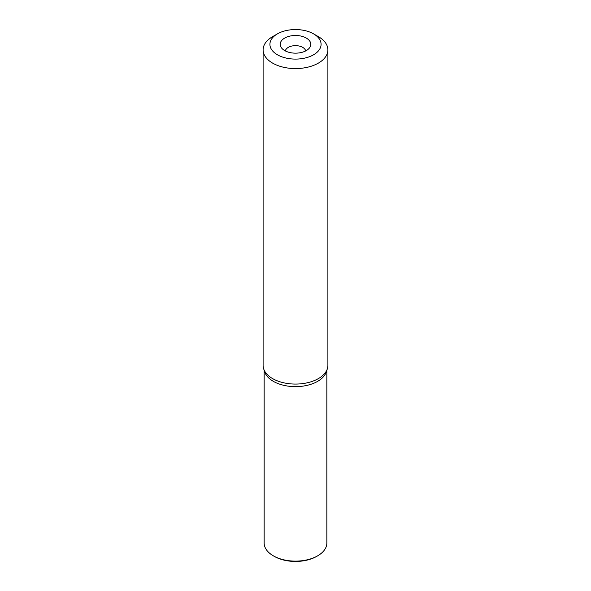 <?xml version="1.0" encoding="UTF-8"?>
<svg xmlns="http://www.w3.org/2000/svg" width="591" height="591" viewBox="0 0 591 591"><rect width="100%" height="100%" fill="white"/><g stroke="black" fill="none" stroke-linecap="round" stroke-linejoin="round"><path stroke-width="0.89" d="M264.147 370.262L264.147 543.026A31.353 18.099 0 0 0 273.33 555.821L274.29 556.375A29.993 17.316 0 0 0 316.71 556.375L317.67 555.821A31.353 18.099 0 0 0 326.853 543.026L326.853 370.262M273.33 555.821A31.353 18.099 0 0 0 317.67 555.821L316.71 556.375M327.303 368.917L326.284 371.961A31.353 18.099 180 0 1 317.67 381.335A31.353 18.099 180 0 1 286.31 385.842A31.353 18.099 180 0 1 264.716 371.961L263.697 368.917A32.394 18.698 0 0 0 286.007 383.256A32.394 18.698 0 0 0 318.401 378.595A32.394 18.698 0 0 0 327.303 368.917A32.394 18.698 0 0 0 327.894 365.371L327.894 49.88A32.394 18.698 180 0 1 318.401 63.104A32.394 18.698 180 0 1 283.104 67.152A32.394 18.698 180 0 1 263.106 49.88A32.394 18.698 180 0 1 272.591 36.657L277.408 33.879A25.59 14.775 180 0 1 313.592 33.879A25.59 14.775 180 0 1 313.592 54.771A25.59 14.775 180 0 1 277.408 54.771A25.59 14.775 180 0 1 277.408 33.879L272.591 36.657A32.394 18.698 180 0 1 272.599 36.657M263.106 49.88L263.106 365.371A32.394 18.698 0 0 0 263.697 368.917M313.592 33.879L318.409 36.657A32.394 18.698 180 0 1 327.894 49.88M284.677 38.075A15.307 8.835 0 0 0 281.53 47.93A15.307 8.835 0 0 0 306.323 50.575A15.307 8.835 0 0 0 309.47 47.93A15.307 8.835 0 0 0 304.18 37.048A15.307 8.835 0 0 0 284.677 38.075M305.65 50.937A10.202 5.888 0 0 0 298.92 45.987A10.202 5.888 0 0 0 288.282 47.376A10.202 5.888 0 0 0 285.35 50.937"/></g></svg>
